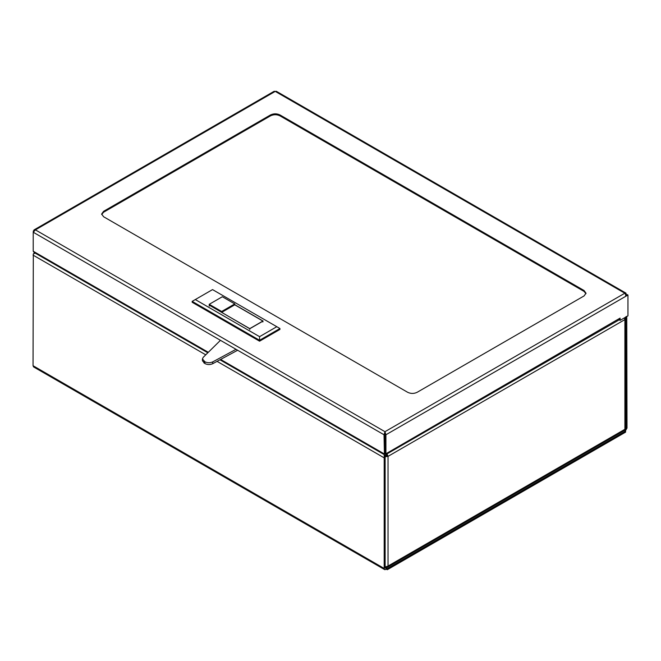 <?xml version="1.0" encoding="UTF-8"?>
<svg xmlns="http://www.w3.org/2000/svg" width="661" height="661" viewBox="0 0 661 661"><rect width="100%" height="100%" fill="white"/><g stroke="black" fill="none" stroke-linecap="round" stroke-linejoin="round"><path stroke-width="0.99" d="M626.504 316.388L625.124 317.478L626.066 318.015L625.124 317.478L626.066 318.015L626.066 428.617L624.893 430.104M35.231 253.146L33.306 253.89L34.934 252.948M386.074 455.677L384.446 456.619L384.19 454.586L386.074 455.677L385.132 457.305L385.132 567.906L387.321 568.625L387.321 569.716L386.545 569.261L384.743 569.666L384.19 568.443L384.19 457.85L217.064 361.36M384.19 456.47L384.19 453.504M625.124 431.336L627.008 428.072L626.76 316.536M384.446 456.619L384.19 457.85M384.743 569.666L33.604 366.938L33.05 365.715L33.306 253.89M385.132 567.906L386.074 568.443L385.132 567.906M387.321 569.716L625.595 432.145L625.595 431.063L387.321 568.625M625.595 431.063L624.662 430.518L625.124 430.245M386.545 568.171L386.545 569.261M385.132 567.435L387.09 567.485L388.032 566.047L385.132 567.047M385.247 456.71L388.032 456.354L388.032 566.047L624.893 429.295L624.728 430.286L387.09 567.485M385.206 455.809L388.032 456.354L387.04 453.876M385.371 566.494L385.371 567.584M625.67 318.519L625.67 428.659L624.893 429.295L624.893 319.602L625.67 318.519L625.042 317.528M385.14 452.512L385.14 446.803M387.09 455.809L385.041 453.545L385.041 452.455M388.032 456.354L624.893 319.602L624.422 317.883M626.38 295.029L625.926 293.112L624.819 293.22L275.24 91.4L276.348 91.284L625.926 293.112M625.595 295.484L627.165 294.575L627.95 295.029L626.38 295.938L624.819 293.22L384.975 431.691L384.024 434.764L384.421 454M626.38 295.938L385.925 434.764L384.975 431.691L385.14 453.314L385.925 453.768L385.925 434.764L385.14 434.31M384.975 431.691L35.405 229.871L275.24 91.4L274.133 91.284L33.984 229.937L33.215 232.226L35.405 229.871L33.984 229.937M584.06 291.41L279.942 115.832L279.942 114.931C276.81 113.461 273.679 113.461 270.539 114.931L270.539 115.832L103.595 212.222L103.595 211.313L101.645 214.032L103.595 216.742L407.705 392.32C410.836 393.791 413.976 393.791 417.108 392.32L584.06 295.938L586.01 293.22L584.06 290.51L584.06 291.41L585.96 293.674M279.942 114.931L584.06 290.51M103.595 211.313L270.539 114.931M270.539 115.832C273.679 114.37 276.81 114.37 279.942 115.832M101.687 214.486L103.595 212.222M207.818 352.784L34.058 252.452L33.215 251.23L33.215 232.226L384.024 434.764L384.809 434.31L384.809 453.314M385.528 453.091L385.528 454L620.109 318.106L620.109 320.37L619.332 319.924L619.332 319.015L618.87 320.031L386.049 454.446M627.95 295.029L627.95 315.851L620.109 320.37M34 231.581L33.215 231.127M384.975 432.6L384.809 434.31M195.292 299.557L212.536 289.601L279.942 328.517L259.566 340.283L259.566 336.664L195.292 299.557L192.161 301.366L259.566 340.283L259.566 341.192L279.942 329.426L279.942 328.517M276.81 326.708L259.566 336.664M259.566 341.192L192.161 302.275L192.161 301.366M234.771 304.696L263.095 321.048L249.767 328.74L209.223 305.093M221.658 312.389L249.767 328.624L262.88 321.048L234.771 304.82L221.658 312.389L221.658 311.488L234.771 303.92L222.336 296.739L209.223 304.308L221.658 311.488M234.771 304.82L234.771 303.92M209.223 306.117L209.223 304.308M262.88 321.048L262.88 321.957M249.767 328.624L249.767 329.525M236.018 349.314L212.718 361.898C210.033 363.063 207.422 363.013 204.885 361.749L202.431 358.964L202.431 360.774L204.885 363.558C207.422 364.822 210.033 364.872 212.718 363.707L237.638 350.247M202.431 358.964L203.191 357.345L220.452 340.324M205.745 354.825L33.05 255.121M33.05 365.715L384.19 568.443M33.215 251.23L208.298 352.313M220.625 359.435L384.024 453.768M204.885 361.749L204.885 363.558M212.718 363.707L212.718 361.898M203.919 362.963L203.919 361.154M383.901 454.446L219.956 359.799M384.768 453.339L384.256 453.818L384.421 453.14M385.181 453.339L385.694 453.818L385.528 453.14"/></g></svg>
